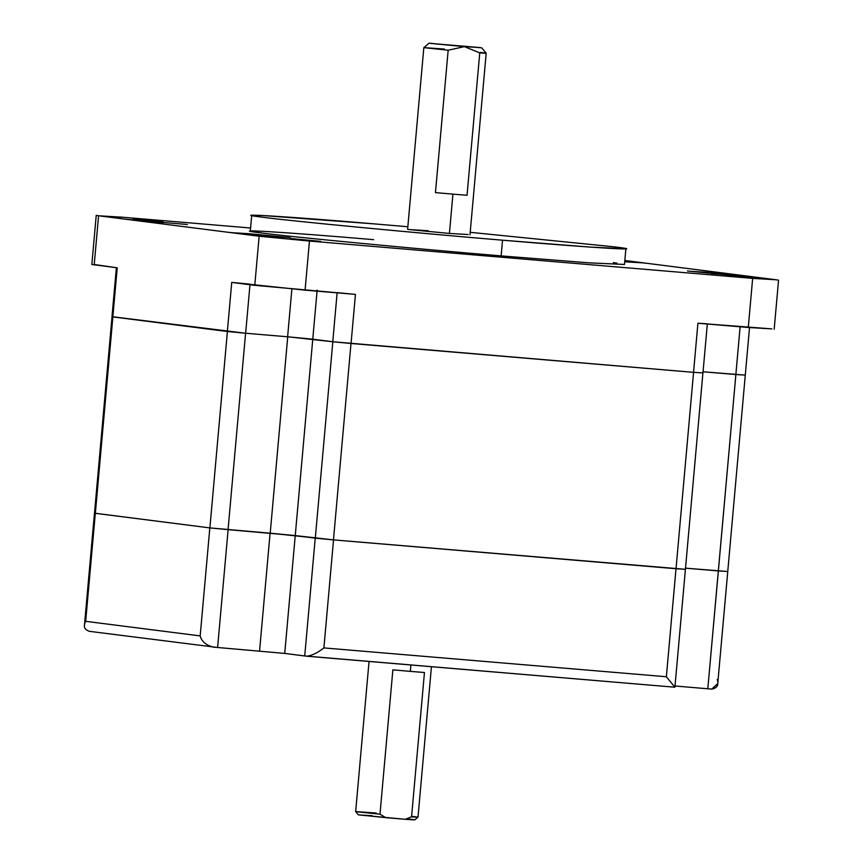<?xml version="1.0" encoding="UTF-8"?>
<svg xmlns="http://www.w3.org/2000/svg" width="863" height="863" viewBox="0 0 863 863"><rect width="100%" height="100%" fill="white"/><g stroke="black" fill="none" stroke-linecap="round" stroke-linejoin="round"><path stroke-width="1.29" d="M369.051 661.457L355.653 811.598L358.328 814.812L385.783 817.649L379.99 814.187L355.653 811.598L376.203 813.022M356.031 811.695L379.99 814.187L392.87 669.839L410.335 671.382L410.907 664.985L410.335 671.382L392.87 669.839L379.99 814.187L385.783 817.649L405.243 819.289L411.565 816.851L424.456 672.504L410.335 671.382L424.456 672.504L411.565 816.851C419.882 817.423 420.022 817.261 411.985 816.366C420.022 817.261 419.882 817.423 411.565 816.851L405.243 819.289C416.171 820.098 417.563 820.055 409.407 819.138C417.563 820.055 416.171 820.098 405.243 819.289L359.235 814.985L372.201 815.708M251.716 215.372L250.313 231.09L261.5 232.967C285.168 236.322 416.948 248.943 501.123 255.901L502.525 240.194C418.35 233.226 286.57 220.615 262.902 217.26L251.716 215.372L260.766 215.394L375.071 223.949C285.2 216.257 223.506 212.578 262.902 217.26C286.57 220.615 418.35 233.226 502.525 240.194C592.396 247.886 654.089 251.565 614.693 246.883L470.206 232.32L614.693 246.883L625.88 248.771L590.012 247.088L502.525 240.194L501.123 255.901C416.948 248.943 285.168 236.322 261.5 232.967C222.104 228.296 283.798 231.974 373.668 239.666M480.173 52.395C488.21 53.29 488.07 53.452 479.752 52.88C488.07 53.452 488.21 53.29 480.173 52.395C488.21 53.29 488.07 53.452 479.752 52.88L467.045 195.265L452.924 194.143L449.418 233.431L409.483 229.601L407.616 229.288L423.83 47.627L448.167 50.216L464.402 46.634L429.181 43.15L423.83 47.616L444.391 49.051M480.152 47.584L464.402 46.634L448.167 50.216L435.459 192.6L452.924 194.143L467.045 195.265L479.752 52.88L464.402 46.634L480.152 47.584L430.745 43.42L481.716 47.843L486.193 53.182L469.979 234.855M428.177 230.723L409.483 229.601L449.418 233.431L468.113 234.542L449.418 233.431L452.924 194.143L435.459 192.6L448.167 50.216L423.895 47.659M291.079 238.544L291.036 239.116L291.079 238.544L319.386 241.252L291.079 238.544M320.712 241.478L319.386 241.252M726.344 275.2L726.29 275.772L726.344 275.2L754.64 277.908L726.344 275.2M755.966 278.134L754.64 277.908M133.398 218.447L133.344 219.019L133.398 218.447L161.694 221.155L133.398 218.447M163.021 221.381L161.694 221.155M707.531 272.309L707.455 273.096L707.531 272.309L689.278 271.219L728.264 274.952L746.517 276.041L707.531 272.309L746.517 276.041L728.264 274.952L689.278 271.219L707.531 272.309M748.34 276.354L746.517 276.041M625.233 261.823L643.485 262.913L624.79 260.993L643.485 262.913L625.233 261.823M645.308 263.226L643.485 262.913M249.558 233.744L249.483 234.531L249.558 233.744L231.306 232.654L270.292 236.386L288.544 237.476L249.558 233.744L288.544 237.476L270.292 236.386L231.306 232.654L249.558 233.744M290.367 237.778L288.544 237.476M146.527 220.615L146.451 221.403L146.527 220.615L128.274 219.526L185.513 224.348L128.274 219.526L146.527 220.615M187.336 224.65L185.513 224.348M265.858 236.009L262.622 235.437L265.858 236.009M259.623 235.459L255.728 235.103L259.623 235.459M723.83 274.574L720.594 274.002L723.83 274.574M717.595 274.024L713.701 273.679L717.595 274.024M162.837 222.881L159.59 222.309L162.837 222.881M156.591 222.33L152.697 221.974L156.591 222.33M95.318 513.302L209.828 527.897L200.184 635.912C201.618 641.403 205.944 645.136 213.161 647.099L284.725 653.42L217.605 647.487L228.123 529.645L270.087 533.183L259.569 651.015L270.087 533.183L295.243 535.589L284.725 653.42L295.243 535.589L209.828 527.897L95.318 513.302L85.674 621.317L200.184 635.912L85.674 621.317L95.318 513.302L94.466 513.161L209.892 527.908L227.411 331.511L209.892 527.908L228.059 529.645L245.588 333.247L228.059 529.645L295.243 535.589L312.773 339.191L295.243 535.589L333.463 539.882L350.993 343.485L333.463 539.882L684.542 569.235L333.463 539.882L295.243 535.589L315.232 538.134L304.725 655.977L674.909 687.218L666.365 676.743L323.895 647.908C317.875 652.687 312.212 655.459 306.915 656.225C312.212 655.459 317.875 652.687 323.895 647.908L333.528 539.893L315.232 538.134L304.725 655.977L284.725 653.42L307.001 656.236L674.909 687.218L702.914 372.989M674.898 687.218L666.365 676.743L323.895 647.908L333.528 539.893L684.575 569.246L676.009 568.728L666.365 676.743L676.009 568.728L333.528 539.893L270.216 533.194L287.735 336.797L270.216 533.194L209.892 527.908L95.351 513.312L112.87 316.915L95.362 513.172M332.827 341.748L315.297 538.145L332.827 341.748M693.561 372.341L676.031 568.728L693.561 372.341M717.25 679.461C718.933 684.974 717.11 688.189 711.759 689.095L707.811 688.771L718.329 570.928L726.894 571.446L718.329 570.928L735.88 374.542L744.424 375.049L703.065 371.78L735.859 374.542L740.12 326.797L718.361 570.928L685.492 568.167L726.862 571.446L718.361 570.928L707.811 688.771L711.759 689.095L717.746 683.625L749.526 327.584M159.558 222.589L158.145 222.125L159.558 222.589M154.175 221.791L150.863 221.813L154.175 221.791M156.667 222.341L158.145 222.125L156.667 222.341M719.149 273.819L717.671 274.035L719.149 273.819M715.179 273.485L711.867 273.506L715.179 273.485M261.176 235.254L259.698 235.47L261.176 235.254M257.206 234.919L253.895 234.941L257.206 234.919M706.484 323.754L697.919 323.237L693.539 372.341L332.762 341.748L337.142 292.643L355.437 294.391L337.142 292.643L332.762 341.748L351.058 343.496L355.437 294.391L254.768 285.34L259.148 236.235L98.576 215.782L94.196 264.876L98.576 215.782L96.225 215.383L91.845 264.488L117.228 267.81L116.376 267.67L111.985 316.764L112.848 316.915L117.228 267.81L94.229 264.51M693.539 372.341L702.094 372.848L693.539 372.341L697.919 323.237L748.275 327.476L752.655 278.382L309.461 241.057L305.081 290.151L355.437 294.391L351.058 343.496L693.539 372.341M332.762 341.748L312.773 339.191L317.153 290.097L312.773 339.191L287.616 336.786L332.762 341.748M291.877 289.008L287.616 336.786L245.642 333.258L287.616 336.786L291.877 289.008M250.033 284.154L245.642 333.258L250.033 284.154L231.737 282.406L227.357 331.5L245.642 333.258L112.859 316.775M254.768 285.34L231.737 282.406L305.081 290.151L309.461 241.057L259.148 236.235L254.768 285.34M126.451 219.224L128.274 219.526M229.482 232.341L231.306 232.654M687.455 270.917L689.278 271.219M118.824 217.433L120.151 217.659M711.77 274.186L713.097 274.412M276.516 237.53L277.832 237.757M98.576 215.782L122.136 217.185L98.576 215.782L259.148 236.235L309.461 241.057L752.655 278.382L776.215 279.785L624.834 260.497L776.215 279.785L752.655 278.382L748.275 327.476L771.835 328.889L697.919 323.237M776.215 279.785L778.555 280.184L774.176 329.278M122.136 217.185L250.583 228.005L122.136 217.185M117.228 267.81L112.848 316.915L227.357 331.5L231.737 282.406M613.291 262.6L616.829 263.064M624.467 264.445L589.386 262.859L501.123 255.901L588.609 262.805L624.478 264.477L625.88 248.771M430.745 43.42L464.402 46.634L479.752 52.88M407.843 226.753L375.071 223.949L407.843 226.753M85.674 621.317C83.053 626.301 84.294 629.634 89.407 631.328M200.184 635.912L209.828 527.897L228.123 529.645L217.605 647.487L89.083 631.295M84.445 625.578L84.542 624.575M707.811 688.771L675.017 686.009L707.811 688.771M718.361 570.928L685.492 568.167L718.329 570.928M411.985 816.366C420.022 817.261 419.882 817.423 411.565 816.851M94.499 513.161L112.028 316.775M152.406 221.769L150.831 221.813M713.41 273.463L711.835 273.506M255.437 234.898L253.862 234.941M707.336 323.895L702.946 372.989M84.466 625.2L94.466 513.161M431.435 666.711L418.005 817.164L414.801 819.85"/></g></svg>
